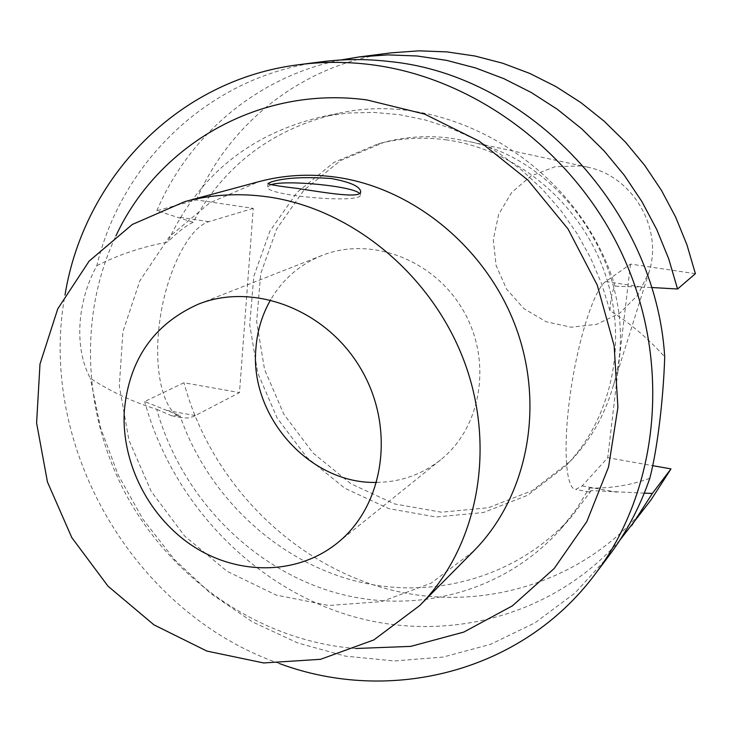 <?xml version="1.0" encoding="UTF-8"?>
<svg xmlns="http://www.w3.org/2000/svg" width="732" height="732" viewBox="0 0 732 732"><rect width="100%" height="100%" fill="white"/><g stroke="black" fill="none" stroke-linecap="round" stroke-linejoin="round"><path stroke-width="0.55" stroke-dasharray="3.66 2.75" d="M270.913 184.711L267.711 186.834C263.557 195.499 361.727 204.1 360.391 194.987L359.549 193.394M376.751 482.397C400.642 482.059 421.925 474.537 440.609 459.842C481.921 427.095 492.581 360.428 463.045 310.103C433.911 259.54 370.703 235.823 321.815 255.523C299.8 264.499 282.735 279.276 270.62 299.864M644.288 493.139L591.246 490.568L589.233 491.941L589.379 487.988L576.45 508.987L561.444 528.22C503.781 593.698 411.256 616.49 329.318 590.861C247.306 564.93 180.328 493.78 156.749 409.325C132.785 401.932 110.651 391.593 90.347 378.298C74.206 348.734 76.65 302.261 96.825 265.707C121.988 160.711 210.432 75.423 321.677 61.772M649.806 478.335C630.307 485.343 610.168 488.564 589.379 487.988M96.825 265.707C118.822 254.608 142.438 246.739 167.674 242.109C198.39 175.662 249.887 133.855 322.153 116.69L347.499 113.057L373.375 112.371L399.48 114.686L425.466 120.021L451.022 128.32L475.791 139.519L499.453 153.5L521.687 170.089L542.183 189.094L560.675 210.258L576.889 233.325L590.623 257.975L601.686 283.879L609.939 310.697C629.822 322.904 648.076 338.312 664.711 356.923M609.939 310.697C610.57 299.004 612.263 290.814 614.999 286.139L651.462 287.493M695.4 273.686L630.508 264.096L605.712 281.546C594.384 288.93 578.207 338.568 570.557 392.132C562.789 445.724 565.552 488.766 575.617 489.461L582.196 485.902L607.734 457.71L652.642 465.653M630.508 264.096L607.734 457.71M279.377 663.531C133.956 613.224 36.82 446.172 65.029 294.895M608.933 555.808L574.849 593.14L534.927 622.877L490.55 644.325L443.189 657.052L394.31 660.95L345.33 656.128L297.613 642.925L252.421 621.88L210.907 593.679L174.115 559.157L142.96 519.272L118.209 475.059L100.504 427.662L90.347 378.298M253.245 208.355L208.968 221.686C188.719 227.222 165.825 272.624 159.485 323.032C152.942 373.457 164.526 415.52 183.567 417.935L188.563 417.945L193.696 416.444L239.483 392.581L253.245 208.355L196.423 199.955L156.849 210.697L193.102 222.281C224.678 164.782 272.99 128.512 338.056 113.451C448.176 87.996 578.728 166.512 614.999 286.13M193.102 222.281C185.562 225.923 177.089 232.538 167.674 242.109M156.849 210.697C188.993 135.109 257.481 76.622 340.655 60.006M196.423 199.955C229.839 122.189 303.807 63.739 391.126 52.85M156.749 409.325L171.544 415.739L179.944 415.639L144.661 401.539L183.952 382.754L239.483 392.581M651.041 499.855C588.766 582.032 481.08 614.77 385.133 588.418C289.039 561.792 210.304 480.32 183.952 382.754M445.614 139.785C514.541 148.852 578.738 201.144 603.854 270.245C628.971 339.364 612.702 417.926 565.626 466.046L527.644 495.28L483.385 512.546L436.034 516.993L388.829 508.639L344.854 488.281L306.864 457.436L277.208 418.155L257.737 372.954L249.722 324.679L253.794 276.394L269.87 231.23L297.155 192.278L334.067 162.358L378.261 143.811C400.093 138.138 422.547 136.802 445.614 139.785M580.769 165.926L588.308 167.308C632.896 176.522 663.155 228.567 649.101 271.865L637.737 295.234L619.574 313.342L596.598 324.349L571.271 327.222L546.191 321.769L523.902 308.63L506.626 289.177L496.067 265.377L493.304 239.602L498.648 214.439L511.65 192.461L531.048 175.973L554.911 166.768L580.769 165.926M473.54 551.214L431.02 583.221L381.582 601.594L328.787 605.492L276.165 595.07L227.103 571.326L184.601 536.007L151.222 491.41L128.978 440.344L119.307 385.929L122.939 331.55L139.913 280.667L169.421 236.701L209.837 202.828L258.689 181.71M355.779 648.497C264.664 641.635 178.562 584.777 130.9 503.232C83.604 421.467 76.787 318.512 115.894 235.933M591.246 490.568L572.122 516.005C517.368 578.179 430.462 601.539 351.955 580.083C273.384 558.296 207.193 494.329 179.953 415.639M619.858 540.179C551.471 617.964 441.936 644.581 345.806 614.358C249.566 583.77 171.636 500.377 144.661 401.539M451.113 138.229L468.608 141.432C572.607 162.541 645.487 287.877 612.382 388.701C603.863 416.92 589.736 441.213 569.99 461.581L532.301 490.596L488.39 507.752L441.414 512.199L394.575 503.945L350.948 483.797L313.259 453.227L283.86 414.294L264.563 369.477L256.639 321.604L260.711 273.713L276.705 228.933L303.807 190.302L340.444 160.628L384.3 142.228C405.958 136.61 428.238 135.274 451.113 138.229M605.712 281.546L641.177 286.889M582.196 485.902L616.719 492.178M208.968 221.686L177.858 216.992M195.426 415.62L165.057 410.103M360.391 194.987L360.675 191.757M267.711 186.834L267.958 183.549M321.815 255.523L198.171 304.247M440.609 459.842L337.113 543.19M589.233 491.941L575.617 489.461M322.153 116.69L338.056 113.451M171.544 415.739L183.567 417.935M561.444 528.22L572.122 516.005M565.626 466.046L569.99 461.581M378.261 143.811L384.3 142.228M588.308 167.308L468.608 141.432M649.101 271.865L612.382 388.701"/><path stroke-width="1.1" d="M331.303 178.526C350.353 182.076 360.144 186.486 360.675 191.757C360.949 198.82 326.326 192.827 297.421 188.426C278.37 186.166 268.553 184.51 267.967 183.448L271.508 181.856C284.821 177.775 304.75 176.668 331.303 178.526M359.549 193.394C352.87 186.203 286.688 179.605 271.298 184.601L270.913 184.711M270.62 299.864C262.202 314.559 257.316 330.58 255.944 347.929C249.109 416.179 309.929 484.465 376.751 482.397M124.321 410.789C129.024 359.751 153.638 324.23 198.171 304.247C253.858 281.756 326.975 309.984 361.169 369.34C395.838 428.412 384.199 505.922 337.113 543.19C297.686 574.83 239.602 575.7 194.593 547.179C149.566 518.622 121.137 463.539 124.321 410.789M595.409 573.778L608.933 555.808C626.382 532.594 640.006 506.773 649.796 478.325C657.116 450.592 663.366 400.13 664.711 356.923C655.991 209.59 529.053 75.341 390.376 61.634C367.144 58.834 344.241 58.88 321.677 61.772L299.361 64.636C322.528 61.662 346.053 61.625 369.925 64.526C476.065 77.4 578.536 154.626 625.11 260.72C671.601 366.888 657.949 491.007 595.409 573.778C522.309 672.223 390.257 704.852 279.377 663.531M651.462 287.493L677.567 288.994L695.4 273.686L686.973 244.891L675.609 217.011L661.453 190.375L644.672 165.322L625.476 142.154L604.11 121.155L580.851 102.572L555.972 86.605L529.812 73.447L502.683 63.217L474.922 56.007L446.849 51.881L418.814 50.837L391.126 52.85L359.019 56.968L387.905 54.882L417.176 55.998L446.493 60.344L475.516 67.93L503.9 78.681L531.286 92.516L557.336 109.288L581.72 128.823L604.12 150.893L624.259 175.232L641.873 201.547L656.741 229.509L668.691 258.789L677.567 288.994M652.642 465.653L670.979 468.892L652.368 493.414L644.288 493.139M65.029 294.895C83.96 178.096 177.647 79.468 299.361 64.636M340.655 60.006L359.019 56.968M670.979 468.892L651.041 499.855L619.858 540.179M268.315 196.945C352.797 209.05 433.042 275.918 464.866 363.127C496.717 450.354 477.072 547.929 419.692 605.565L373.869 639.905L320.579 659.303L263.648 662.954L206.918 651.087L153.967 624.863L108.016 586.186L71.8 537.59L47.479 482.077L36.6 423.014L39.995 364.024L57.755 308.849L89.084 261.178L132.309 224.459L184.821 201.62C211.667 194.428 239.492 192.864 268.315 196.945M184.821 201.62L258.689 181.71C283.604 175.03 309.362 173.521 335.97 177.162C413.955 188.014 487.439 248.825 516.325 328.458C545.221 408.108 526.784 497.696 473.54 551.214L419.692 605.565M115.894 235.933C158.405 144.387 259.778 85.406 366.869 99.927L424.624 114.101L479.304 141.23L527.982 180.154L568.023 228.97L597.257 285.132L614.139 345.66L617.909 407.34L608.567 466.961L586.854 521.541L554.179 568.517L512.418 605.84L463.813 632.073L410.78 646.374L355.779 648.497M652.368 493.414L631.579 525.722"/></g></svg>
